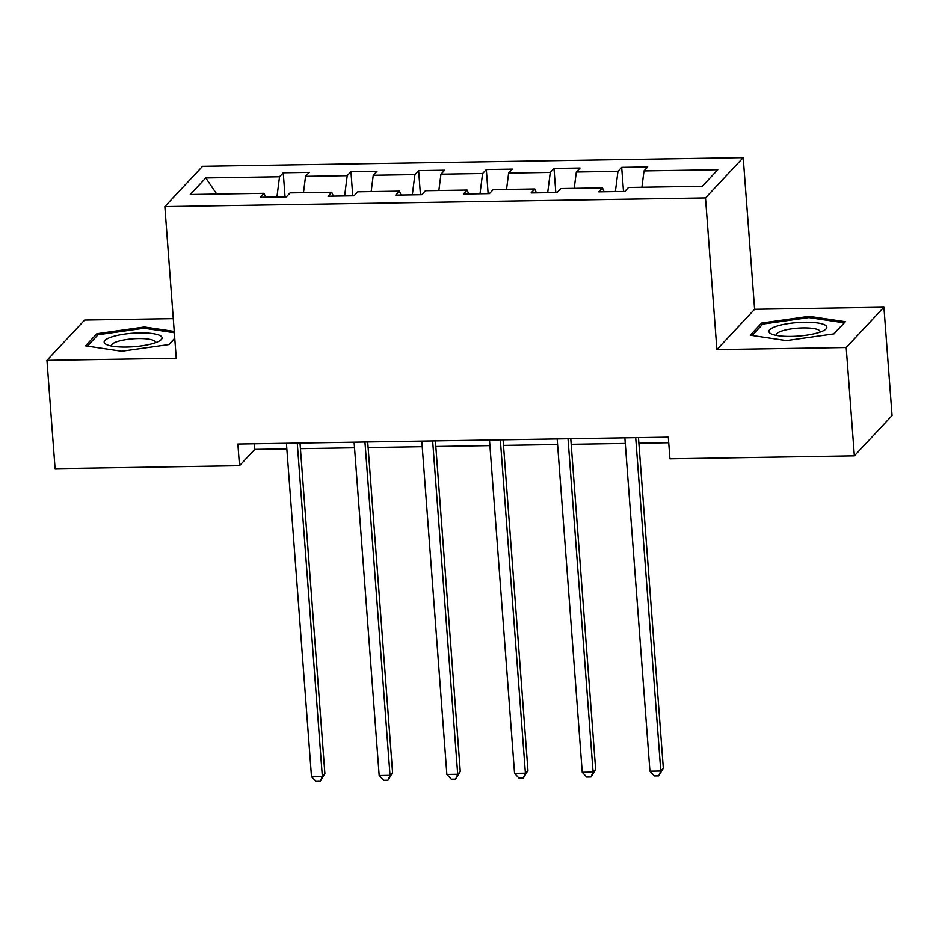 <?xml version="1.0" encoding="UTF-8"?>
<svg xmlns="http://www.w3.org/2000/svg" width="939" height="939" viewBox="0 0 939 939"><rect width="100%" height="100%" fill="white"/><g stroke="black" fill="none" stroke-linecap="round" stroke-linejoin="round"><path stroke-width="1.41" d="M173.269 318.603L84.651 320.023L46.95 360.33L55.096 468.667L239.504 465.709L254.786 449.37L286.841 448.854M743.195 157.599L202.554 166.273L164.853 206.58L705.494 197.906L743.195 157.599L754.604 309.271L716.891 349.59L846.192 347.512L883.904 307.206L754.604 309.271M883.904 307.206L892.05 415.543L854.349 455.849L846.192 347.512M265.655 197.178L264.035 193.293L260.314 197.272L286.348 196.85L290.069 192.871L331.725 192.202L328.004 196.181L354.038 195.77L357.759 191.791L399.415 191.122L395.695 195.101L421.728 194.678L425.449 190.699L467.106 190.03L463.385 194.009L489.419 193.598L493.139 189.619L534.796 188.95L531.075 192.929L557.109 192.507L560.829 188.528L602.486 187.859L598.765 191.838L624.799 191.427L628.52 187.448L702.278 186.262L717.772 169.701L644.001 170.886L647.722 166.907L621.688 167.33L623.508 191.439M264.035 193.293L190.277 194.479L205.77 177.917L279.529 176.732L283.249 172.753L285.057 196.873M621.688 167.33L617.968 171.309L576.323 171.978L580.032 167.999L553.998 168.41L550.289 172.389L508.633 173.058L512.354 169.079L486.32 169.501L482.599 173.48L440.943 174.149L444.663 170.17L418.63 170.581L414.909 174.56L373.252 175.229L376.973 171.25L350.94 171.673L347.219 175.652L305.562 176.309L309.283 172.342L283.249 172.753M854.349 455.849L669.93 458.807L668.31 437.14L237.872 444.041L239.504 465.709M333.345 196.098L331.725 192.202M305.562 176.309L303.473 192.659M347.219 175.652L344.625 195.911M401.023 195.007L399.415 191.122M373.252 175.229L371.163 191.568M414.909 174.56L412.315 194.831M468.714 193.927L467.106 190.03M440.943 174.149L438.853 190.488M482.599 173.48L480.005 193.739M536.404 192.835L534.796 188.95M508.633 173.058L506.544 189.408M550.289 172.389L547.695 192.659M604.094 191.756L602.486 187.859M576.323 171.978L574.234 188.316M617.968 171.309L615.385 191.579M644.001 170.886L641.912 187.237M46.95 360.33L176.25 358.252L164.853 206.58M716.891 349.59L705.494 197.906M300.433 448.642L354.531 447.774M368.123 447.551L422.221 446.682M435.813 446.471L489.9 445.602M503.504 445.379L557.59 444.511M571.194 444.3L625.28 443.431M638.884 443.208L668.721 442.727M205.77 177.917L216.756 194.044M279.529 176.732L276.935 197.002M254.375 443.783L254.786 449.37M553.998 168.41L555.818 192.53M486.32 169.501L488.127 193.61M418.63 170.581L420.437 194.702M350.94 171.673L352.747 195.782M809.148 316.302L761.599 323.039L750.249 335.176L786.436 340.575L833.985 333.838L845.346 321.69L809.148 316.302L809.254 317.593M174.231 331.408L144.418 326.96L96.87 333.697L85.508 345.834L121.706 351.233L169.255 344.496L174.771 338.592M761.764 325.176L761.599 323.039M97.022 335.833L96.87 333.697M144.512 328.251L144.418 326.96M635.703 437.668L660.774 771.036L649.929 771.212L624.858 437.832M638.461 437.621L663.321 768.313L660.774 771.036L658.709 775.907L654.366 775.978L649.929 771.212M663.321 768.313L658.709 775.907M776.753 326.15A29.05 6.773 -4.3 0 0 771.717 334.084A29.05 6.773 -4.3 0 0 818.972 332.453A29.05 6.773 -4.3 0 0 824.419 330.129A29.05 6.773 -4.3 0 0 813.796 322.5A29.05 6.773 -4.3 0 0 776.753 326.15M820.029 332.101A21.996 5.129 -4.3 0 0 820.087 331.608A21.996 5.129 -4.3 0 0 806.061 327.899A21.996 5.129 -4.3 0 0 782.175 330.868A21.996 5.129 -4.3 0 0 776.224 334.906A21.996 5.129 -4.3 0 0 776.365 335.387M843.961 323.169L833.527 333.897M752.139 335.458L762.797 324.072L808.866 317.546L843.938 322.77M126.495 347.043A29.05 6.773 -4.3 0 0 159.689 340.787A29.05 6.773 -4.3 0 0 139.747 332.876A29.05 6.773 -4.3 0 0 110.556 337.312A29.05 6.773 -4.3 0 0 106.987 344.742A29.05 6.773 -4.3 0 0 126.495 347.043M155.287 342.758A21.996 5.129 -4.3 0 0 155.346 342.266A21.996 5.129 -4.3 0 0 138.432 338.545A21.996 5.129 -4.3 0 0 111.495 345.564A21.996 5.129 -4.3 0 0 111.624 346.045M87.397 346.115L98.055 334.73L144.125 328.204L174.337 332.699M174.748 338.193L168.785 344.554M568.025 438.748L593.084 772.116L582.239 772.292L557.167 438.924M570.771 438.701L595.631 769.393L593.084 772.116L591.018 776.987L586.675 777.058L582.239 772.292M595.631 769.393L591.018 776.987M500.334 439.839L525.394 773.208L514.549 773.384L489.489 440.004M503.081 439.792L527.941 770.485L525.394 773.208L523.328 778.079L518.997 778.149L514.549 773.384M527.941 770.485L523.328 778.079M432.644 440.919L457.704 774.288L446.858 774.464L421.799 441.095M435.391 440.872L460.263 771.565L457.704 774.288L455.638 779.159L451.307 779.229L446.858 774.464M460.263 771.565L455.638 779.159M364.954 441.999L390.025 775.379L379.168 775.555L354.109 442.175M367.701 441.964L392.572 772.656L390.025 775.379L387.96 780.25L383.617 780.309L379.168 775.555M392.572 772.656L387.96 780.25M297.264 443.091L322.335 776.459L311.49 776.635L286.418 443.267M300.011 443.044L324.882 773.736L322.335 776.459L320.269 781.33L315.927 781.401L311.49 776.635M324.882 773.736L320.269 781.33"/></g></svg>
